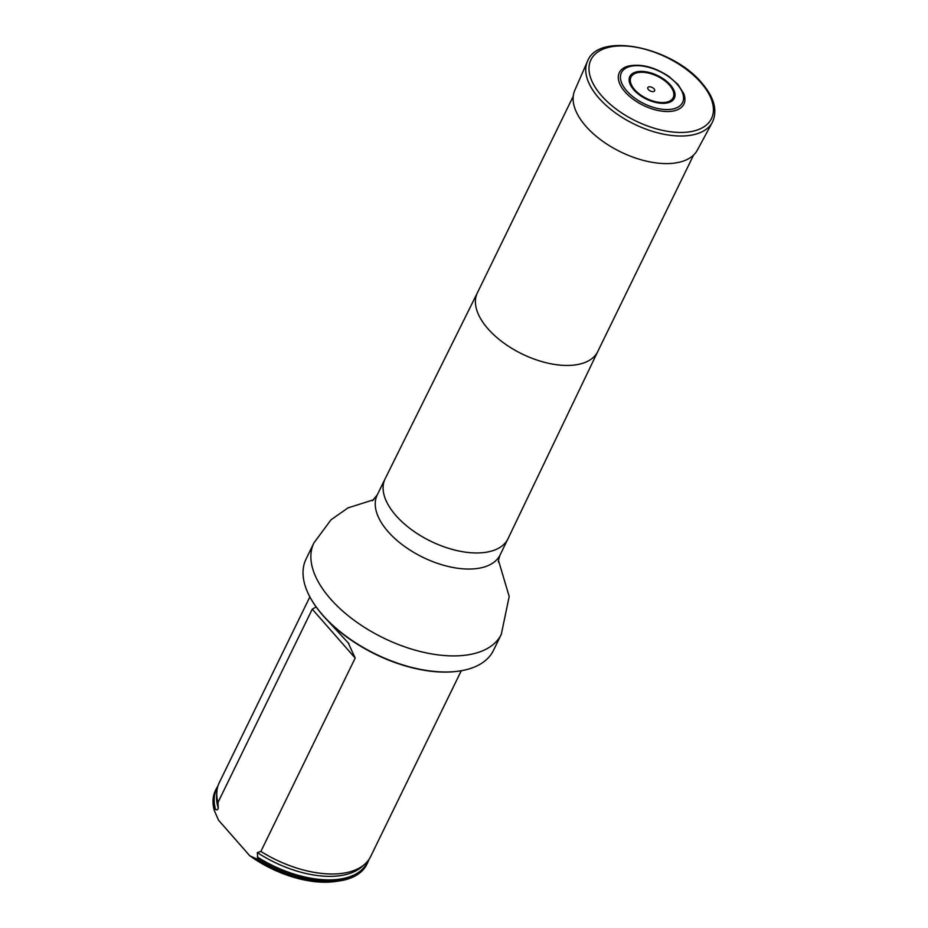 <?xml version="1.0" encoding="UTF-8"?>
<svg xmlns="http://www.w3.org/2000/svg" width="928" height="928" viewBox="0 0 928 928"><rect width="100%" height="100%" fill="white"/><g stroke="black" fill="none" stroke-linecap="round" stroke-linejoin="round"><path stroke-width="1.39" d="M457.945 671.246A103.402 54.485 -154 0 1 457.55 671.292A103.402 54.485 -154 0 1 311.715 600.161A103.402 54.485 -154 0 1 311.518 599.824M501.306 634.334A104.249 54.938 26 0 1 383.531 638.012A104.249 54.938 26 0 1 313.908 542.938L306.066 559.027A104.249 54.938 26 0 0 311.321 599.476A104.249 54.938 26 0 0 458.339 671.188A104.249 54.938 26 0 0 493.452 650.424L501.306 634.334L509.194 596.484L498.51 560.57M217.918 786.062A84.228 44.382 26 0 0 216.096 789.16L215.47 790.447A84.228 44.382 26 0 0 214.206 810.237L218.474 820.12L249.702 855.709A80.005 42.166 26 0 0 334.567 881.6L338.5 881.066A84.228 44.382 26 0 0 366.873 864.293L367.5 863.005A84.228 44.382 26 0 0 368.822 859.664M348.174 642.814L355.192 658.068L260.872 851.44L257.334 852.577L257.74 857.866L257.114 859.154A84.228 44.382 26 0 0 338.5 881.066M257.114 859.154L249.702 855.709M257.74 857.866A84.228 44.382 26 0 0 367.5 863.005M216.096 789.16A84.228 44.382 26 0 0 214.832 808.961L215.505 809.297C216.978 810.295 217.894 809.866 218.254 808.033L217.964 802.523L312.272 609.151L316.158 607.005M214.206 810.237L214.832 808.961M348.998 643.73L327.19 620.124M217.964 802.523A84.228 44.382 -154 0 1 216.827 792.106A84.228 44.382 -154 0 1 219.24 782.722L309.871 596.901M461.274 670.735L370.632 856.567A84.228 44.382 -154 0 1 364.727 864.235A84.228 44.382 -154 0 1 342.072 873.376A84.228 44.382 -154 0 1 260.872 851.44M627.456 66.306A35.925 18.931 26 0 0 643.313 105.363A35.925 18.931 26 0 0 683.855 93.821L678.055 84.552L669.111 76.595C654.228 66.758 640.343 63.324 627.456 66.306M653.996 88.821A3.782 1.995 26 0 0 647.976 87.29A3.782 1.995 26 0 0 651.63 91.466A3.782 1.995 26 0 0 653.996 88.821M587.436 61.434L574.757 90.399A68.196 35.937 26 0 0 620.623 151.89A68.196 35.937 26 0 0 697.322 150.174L712.333 122.345C717.808 110.583 714.27 97.44 701.742 82.894C672.266 47.05 598.34 31.297 587.436 61.434A69.496 36.621 26 0 0 634.184 124.085A69.496 36.621 26 0 0 712.333 122.345M477.41 292.761A66.967 35.287 26 0 0 477.352 292.877A66.967 35.287 26 0 0 522.07 353.951A66.967 35.287 26 0 0 597.736 351.584A66.967 35.287 26 0 0 597.783 351.48M477.375 292.819L385.143 478.767A68.359 36.018 26 0 0 385.085 478.871A68.359 36.018 26 0 0 430.731 541.221A68.359 36.018 26 0 0 507.964 538.808A68.359 36.018 26 0 0 508.022 538.692L597.76 351.538M372.418 500.749L377.232 494.96A68.359 36.018 26 0 0 422.89 557.31A68.359 36.018 26 0 0 500.122 554.898L507.964 538.808M215.505 809.297A83.787 44.15 -154 0 1 217.546 787.362M368.022 860.755A83.787 44.15 -154 0 1 257.323 856.985M218.254 808.033A82.72 43.593 -154 0 1 216.595 795.922L216.827 792.106M364.727 864.235L361.862 866.775A82.72 43.593 -154 0 1 257.334 852.577M355.192 658.068L312.272 609.151M677.162 84.286A34.023 17.922 26 0 0 622.897 70.482A34.023 17.922 26 0 0 655.864 108.066A34.023 17.922 26 0 0 677.162 84.286M669.448 85.109A23.467 12.366 26 0 0 632.014 75.586A23.467 12.366 26 0 0 654.762 101.523A23.467 12.366 26 0 0 669.448 85.109M670.422 84.947A24.754 13.05 26 0 0 630.936 74.89A24.754 13.05 26 0 0 654.924 102.254A24.754 13.05 26 0 0 670.422 84.947M700.849 82.627A67.06 35.334 26 0 0 593.885 55.413A67.06 35.334 26 0 0 658.892 129.502A67.06 35.334 26 0 0 700.849 82.627M597.736 351.584L693.599 155.046M477.352 292.877L573.214 96.326M377.232 494.96L385.085 478.871M313.908 542.938L330.994 519.819L347.988 507.894L373.752 499.728M500.122 554.898C498.614 559.12 498.092 561.579 498.533 562.252M457.55 671.292L458.339 671.188M311.715 600.161L311.321 599.476"/></g></svg>
